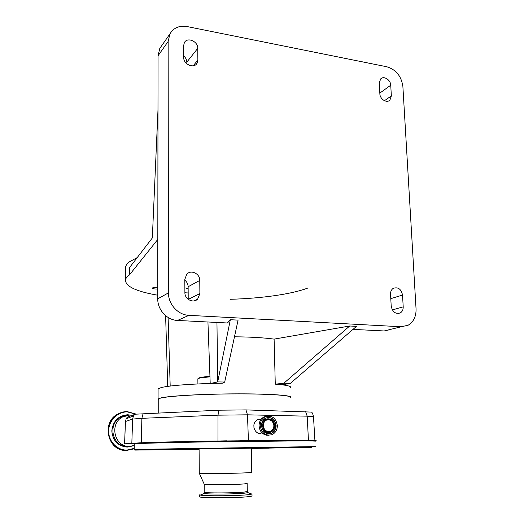 <?xml version="1.0" encoding="UTF-8"?>
<svg xmlns="http://www.w3.org/2000/svg" width="524" height="524" viewBox="0 0 524 524"><rect width="100%" height="100%" fill="white"/><g stroke="black" fill="none" stroke-linecap="round" stroke-linejoin="round"><path stroke-width="0.79" d="M199.683 496.634L199.683 496.798C199.546 498.173 237.424 498.069 248.684 496.634C251.225 496.339 252.339 496.058 252.024 495.776L251.985 494.008M199.683 496.798L199.67 494.839L200.312 495.069C204.222 496.189 238.413 495.907 248.645 494.656L251.887 494.066L250.144 493.431M204.177 484.124L204.209 484.163C204.157 484.982 235.047 484.785 244.361 483.894L247.158 483.37M199.29 473.093L199.29 473.172C199.146 473.84 237.11 473.48 248.402 472.694L251.756 472.248L251.271 448.125M171.466 449.684L180.164 449.546L171.466 449.684M142.541 449.933L152.176 449.775L142.541 449.933M228.058 448.459L238.603 448.282L228.058 448.459M301.824 447.463L311.806 447.3L301.824 447.463M259.976 448.315L268.838 448.164L259.976 448.315M314.655 440.35L312.553 440.232M240.673 440.612L306.317 440.114M143.484 442.688L226.492 440.822M311.439 412.087L245.959 409.899L219.025 410.2L135.375 414.196L127.28 417.163M260.238 419.482L257.081 419.783C254.664 421.807 253.616 423.981 253.93 426.307C253.472 428.789 256.891 435.13 261.378 433.027M277.366 425.606C276.024 418.001 272.008 415.041 265.327 416.724C262 418.493 260.297 421.466 260.205 425.652C261.469 433.106 265.38 436.125 271.936 434.71C275.473 432.988 277.281 429.955 277.366 425.606M276.128 425.606C274.982 419.121 271.563 416.587 265.865 418.008C263.009 419.514 261.542 422.062 261.463 425.645C262.55 432.025 265.897 434.606 271.504 433.374C274.517 431.9 276.056 429.313 276.128 425.606M262.74 425.665C262.668 434.114 274.897 434.01 274.38 425.632C274.465 417.268 262.295 417.235 262.74 425.665M273.869 425.632C273.043 420.955 270.581 419.115 266.467 420.124C264.384 421.211 263.317 423.058 263.264 425.658C264.05 430.283 266.48 432.143 270.548 431.239C272.709 430.165 273.81 428.298 273.869 425.632M263.356 424.375L263.637 427.722M290.06 397.467C292.942 395.365 266.709 393.603 230.868 393.93C195.052 394.231 162.099 396.557 159.067 398.699L158.746 399.36M290.067 397.827L290.722 397.454C293.276 395.496 271.163 393.786 238.368 393.845C205.618 393.878 171.093 395.725 161.451 397.775L158.078 398.961L158.746 399.779M157.816 239.416L157.986 110.027L152.333 237.942L129.389 267.771L129.336 275.028L157.816 239.416L157.744 298.824C157.495 309.795 167.032 320.164 177.512 320.446L227.449 322.987L230.337 319.712L238.079 320.118L224.691 382.048L222.949 383.155L210.609 383.444C186.112 384.289 169.73 385.631 161.458 387.478L158.091 388.874L158.091 389.358M290.434 387.485C291.311 386.502 288.534 385.612 282.089 384.812L290.362 383.365L356.503 326.36L349.698 326L283.844 383.234L290.362 383.365M197.862 379.049L199.598 378.059L209.967 376.802M198.524 378.38L200.214 377.411L209.941 376.199M129.336 275.028C127.096 276.633 125.806 278.237 125.465 279.836C125.315 286.359 136.076 291.482 157.744 295.209M230.049 299.302C261.437 298.418 291.829 294.239 308.073 287.938M184.867 287.859L188.142 288.58M157.757 287.316C155.268 287.25 153.539 287.447 152.576 287.899L152.366 288.121C152.694 288.763 154.488 289.071 157.757 289.038M188.168 292.968L184.893 292.752M137.222 257.585L129.441 261.849C127.208 263.572 125.924 265.288 125.577 267.004L125.563 268.845M183.688 55.937C185.686 57.673 186.727 59.743 186.819 62.146L186.826 63.81M157.986 110.027L158.052 55.734L159.787 48.424L161.851 45.47M391.343 95.905L389.921 100.097C386.843 103.523 379.92 99.206 379.854 93.776L379.278 83.041L380.607 79.006C383.64 75.443 390.668 79.792 390.747 85.235L391.343 95.905L384.439 100.719M168.453 292.87L168.145 41.468L169.914 33.942C173.575 27.765 179.332 25.309 187.179 26.573L386.81 66.771C396.046 69.627 401.404 76.203 402.884 86.512L416.049 308.872C416.246 316.424 413.613 321.874 408.15 325.221L401.24 326.76L188.915 315.337C178.101 315.022 168.23 304.241 168.453 292.87L157.744 298.824M183.636 45.621L184.356 42.654C187.238 36.719 198.065 41.344 197.771 48.319L197.869 60.057L197.05 63.24C194.07 68.998 183.393 64.406 183.695 57.43L183.636 45.621M230.337 319.712L217.702 381.911L216.956 322.457M224.691 382.048L217.702 381.911L210.609 383.444M184.828 280.222C186.937 281.892 188.044 284.06 188.136 286.739L188.208 299.322M184.821 279.371L186.754 274.248C190.946 269.297 200.017 273.666 199.768 280.445L199.88 293.584L197.659 299.073C193.363 303.665 184.638 299.289 184.893 292.608L184.821 279.371M391.192 306.075L390.557 294.193C390.498 291.56 391.382 289.608 393.216 288.351C398.07 286.759 401.174 288.993 402.537 295.058L403.205 306.861C403.27 309.625 402.314 311.642 400.343 312.9C395.541 314.328 392.489 312.055 391.192 306.075M390.904 329.452L384.138 330.965L352.999 329.38M207.936 321.998L210.209 383.457M167.719 386.371L165.623 315.677M168.106 317.472L170.189 386.05M234.477 336.794C250.564 336.939 263.775 337.711 274.104 339.113L349.698 326M274.104 339.113L275.27 384.171L283.844 383.234M282.089 384.812L275.27 384.171M127.863 417.242L126.625 418.525M134.38 443.717L124.627 443.808L141.86 442.721M132.238 415.27L129.742 415.041L122.361 417.052C108.966 423.955 114.605 447.332 129.5 446.356L134.249 445.485M123.73 411.89L117.337 414.261C100.929 422.966 108.049 451.668 126.415 450.417L126.69 450.411M204.157 492.946L204.15 493.477C207.583 494.387 236.409 494.139 245.153 493.11L247.944 492.632L247.734 492.305M204.281 492.101L204.281 492.219C204.236 493.241 235.178 493.117 244.505 492.043L247.308 491.394L247.158 483.475M199.094 449.251L166.383 449.71C144.755 449.978 150.277 449.782 185.149 449.179L289.451 447.607L251.278 448.433M199.094 449.291L134.832 450.096L238.263 448.269L306.553 447.313L251.284 448.472M134.21 449.428L315.808 446.592M134.255 443.939L134.262 443.861C135.5 443.474 164.444 442.649 205.546 441.915L306.985 440.815L315.618 441.136M306.35 440.114L313.883 440.245M314.904 440.284L313.49 416.75L307.195 416.18L305.603 411.569M308.433 440.147L307.195 416.18L247.479 414.825L245.959 409.899M248.422 440.514L247.479 414.825L217.977 415.172L219.025 410.2M266.899 416.187L264.293 416.829M267.22 416.121L264.168 416.842C260.847 418.604 259.144 421.571 259.053 425.743C259.871 432.097 263.127 435.28 268.812 435.293M269.113 433.885L271.046 433.4C274.052 431.933 275.591 429.346 275.663 425.645C275.034 420.458 272.395 417.733 267.751 417.458M261.856 425.691C261.777 434.9 275.1 434.782 274.537 425.658C274.628 416.554 261.371 416.508 261.856 425.691M217.951 440.959L217.977 415.172L141.86 418.322L143.091 413.613M141.362 442.734L141.86 418.322L132.631 419.062L133.423 416.036L134.629 414.366M127.306 417.13L126.186 418.689L125.446 421.499L124.627 443.808M131.838 443.055L132.631 419.062L125.413 421.512L124.594 443.815M379.815 93.089L390.747 85.235M158.052 55.734L168.145 41.468M186.819 62.146L197.771 48.319M193.179 65.808L197.869 60.057M188.136 286.739L199.768 280.445M188.286 299.381L199.88 293.584M177.512 320.446L188.915 315.337M390.799 298.641L402.537 295.058M392.338 309.926L403.205 306.861M384.138 330.965L401.24 326.76M125.439 421.532L126.186 418.689L133.423 416.036L134.851 414.301M126.435 415.421L120.422 417.353C107.112 424.204 112.706 447.404 127.502 446.435L128.223 446.409M130.378 415.06L127.509 414.766C118.188 415.748 112.955 421.145 111.815 430.951C112.725 440.789 117.867 446.166 127.24 447.09L132.821 445.924M135.749 414.143L127.234 411.877C117.52 411.746 108.717 420.661 108.658 430.997C108.448 441.326 117.101 450.326 126.919 450.083L134.229 448.38M127.109 411.582C123.769 411.589 120.638 412.46 117.697 414.196C101.27 422.92 108.403 451.662 126.788 450.411L133.699 448.911M136.122 414.098L127.122 411.582M247.328 491.519L247.944 492.632L251.887 494.066M200.312 495.069L204.15 493.477L204.209 484.163M315.717 441.012C317.524 440.442 314.439 440.147 306.474 440.127L207.818 441.129C167.294 442.158 138.644 441.974 134.262 443.861L134.223 449.402C133.646 449.723 134.21 449.933 135.912 450.051M199.29 473.172L199.094 448.944M204.183 484.137L199.251 473.146M311.394 412.047C312.121 412.244 312.815 413.77 313.483 416.619M257.081 419.783L261.024 419.41M266.382 435.221C261.941 433.996 259.498 430.839 259.046 425.743C259.138 421.571 260.847 418.604 264.168 416.842L265.327 416.724M269.048 433.885L271.504 433.374M267.397 431.435L270.548 431.239M158.746 398.954L158.733 412.912M158.091 388.874L158.078 398.961M197.902 383.941L197.862 378.793M199.205 377.706L198.57 378.367M125.465 279.836L125.577 267.004M388.729 100.916L389.921 100.097M159.787 48.424L169.914 33.942M196.042 64.465L197.05 63.24M193.88 300.914L197.659 299.073M397.985 313.542L400.343 312.9M126.461 415.414L120.422 417.353L122.361 417.052M117.337 414.261L117.697 414.196C120.644 412.46 123.782 411.589 127.129 411.589L136.135 414.091M131.943 415.381L131.432 415.146"/></g></svg>

